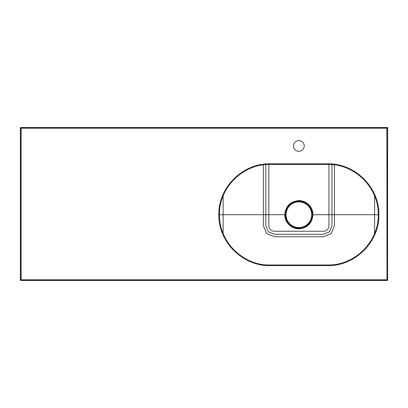 <?xml version="1.0" encoding="UTF-8"?>
<svg xmlns="http://www.w3.org/2000/svg" width="408" height="408" viewBox="0 0 408 408"><rect width="100%" height="100%" fill="white"/><g stroke="black" fill="none" stroke-linecap="round" stroke-linejoin="round"><path stroke-width="0.61" d="M223.125 195.973L223.125 233.447M374.595 195.973L374.595 233.447M387.518 280.194L387.6 128.112A0.612 0.612 -45 0 0 386.988 127.5L21.012 127.5A0.612 0.612 -135 0 0 20.4 128.112L20.4 279.888A0.612 0.612 -45 0 0 21.012 280.5L386.988 280.5A0.612 0.612 -135 0 0 387.6 279.888L387.503 128.209A0.612 0.612 -135 0 0 386.891 127.597L21.109 127.597A0.612 0.612 135 0 0 20.497 128.209L20.497 279.791A0.612 0.612 45 0 0 21.109 280.403L386.891 280.403A0.612 0.612 -45 0 0 387.503 279.791L21.109 279.791L21.109 128.209L386.891 128.209L386.988 280.5M215.628 127.5L210.12 127.5M387.6 274.686L387.6 127.5L382.092 127.5M298.86 201.552A13.158 13.158 0 0 0 285.702 214.71A13.158 13.158 0 0 0 298.86 227.868A13.158 13.158 0 0 0 312.018 214.71A13.158 13.158 0 0 0 298.86 201.552M298.86 140.612A5.355 5.355 0 0 1 303.496 148.645A5.355 5.355 0 0 1 294.224 148.645A5.355 5.355 0 0 1 298.86 140.612M296.346 201.792A3.366 3.366 0 0 1 296.167 201.572A0.612 0.612 0 0 0 296.126 201.526A13.464 13.464 0 0 1 301.594 201.526A0.612 0.612 0 0 0 301.553 201.572A3.366 3.366 0 0 1 301.374 201.792M301.594 201.526L302.19 201.348A13.77 13.77 0 0 0 298.86 200.94C315.705 200.058 317.154 227.511 300.308 228.404A13.77 13.77 180 0 1 298.86 228.48C281.994 229.337 280.571 201.924 297.412 201.016A13.77 13.77 -0 0 1 298.86 200.94A13.77 13.77 0 0 0 295.53 201.348L296.126 201.526M308.157 223.36L308.769 224.273A0.612 0.612 0 0 0 308.871 224.135M286.722 218.433L285.625 218.51A13.77 13.77 0 0 0 312.095 218.51L311.003 218.433M301.706 202.332L302.19 201.348A13.77 13.77 0 0 0 288.951 224.273L289.563 223.36M284.784 214.71C284.555 222.763 292.291 229.781 300.339 228.704C308.096 227.246 312.293 222.579 312.936 214.71C313.176 206.652 305.398 199.629 297.381 200.716C289.619 202.184 285.421 206.846 284.784 214.71L219.458 214.71C218.861 187.904 242.821 163.889 269.79 164.429L327.93 164.429C354.832 163.878 378.853 187.838 378.267 214.71C378.859 241.516 354.899 265.531 327.93 264.991L269.79 264.991C242.888 265.542 218.867 241.582 219.458 214.71M378.267 214.71L312.936 214.71M296.453 201.904L296.167 201.572L296.453 201.904M301.553 201.572L301.267 201.904L301.553 201.572M288.93 223.344A3.366 3.366 0 0 1 288.828 223.609A0.612 0.612 0 0 0 288.808 223.666A13.464 13.464 0 0 1 286.074 218.938A0.612 0.612 0 0 0 286.141 218.948A3.366 3.366 0 0 1 286.421 218.994M288.976 223.196L288.828 223.609L288.976 223.196M286.141 218.948L286.569 219.03L286.141 218.948M311.304 218.994A3.366 3.366 0 0 1 311.579 218.948A0.612 0.612 0 0 0 311.646 218.938A13.464 13.464 0 0 1 308.912 223.666A0.612 0.612 0 0 0 308.892 223.609A3.366 3.366 0 0 1 308.79 223.344M311.151 219.03L311.579 218.948L311.151 219.03M308.892 223.609L308.744 223.196L308.892 223.609M286.074 218.938L285.625 218.51A13.77 13.77 0 0 1 295.53 201.348L296.014 202.332M308.912 223.666L308.769 224.273A13.77 13.77 0 0 0 302.19 201.348A13.77 13.77 0 0 1 312.095 218.51L311.646 218.938M288.951 224.273A0.612 0.612 0 0 1 288.833 224.094A0.612 0.612 0 0 0 288.951 224.273L288.808 223.666M288.833 224.094A0.612 0.612 0 0 1 288.793 223.732A0.612 0.612 0 0 0 288.833 224.094M312.095 218.51A0.612 0.612 0 0 1 311.707 218.917A0.612 0.612 0 0 0 312.095 218.51M295.678 201.333A0.612 0.612 0 0 1 296.08 201.481A0.612 0.612 0 0 0 295.678 201.333M328.935 164.444L328.935 225.726A5.508 5.508 0 0 1 323.427 231.234L274.38 231.234A5.508 5.508 0 0 1 268.872 225.726L268.872 164.439M265.812 164.602L265.812 225.726L268.321 231.785L274.38 234.294L323.427 234.294L329.486 231.785L331.995 225.726L331.995 164.608M263.364 164.868L263.364 225.726L266.592 233.514L274.38 236.742L323.427 236.742L331.214 233.514L334.443 225.726L334.443 164.878M298.86 201.858A12.852 12.852 0 0 1 309.988 221.136A12.852 12.852 0 0 1 287.732 221.136A12.852 12.852 0 0 1 298.86 201.858M297.381 200.716L297.412 201.016M300.339 228.704L300.308 228.404M386.988 127.5L386.891 128.209L387.6 128.112M20.4 128.112L21.109 128.209L21.012 127.5M21.012 280.5L21.109 279.791L20.4 279.888M327.935 163.827L269.785 163.827C242.678 163.307 218.244 187.522 218.846 214.674C218.239 241.873 242.582 266.077 269.785 265.593L327.935 265.593C355.042 266.113 379.476 241.898 378.874 214.746C379.481 187.547 355.139 163.343 327.935 163.827L327.93 164.429M327.93 264.991L327.935 265.593M269.79 264.991L269.785 265.593M269.785 163.827L269.79 164.429"/></g></svg>
